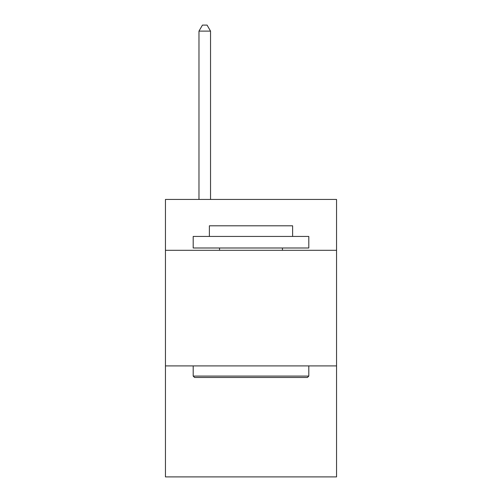 <?xml version="1.0" encoding="UTF-8"?>
<svg xmlns="http://www.w3.org/2000/svg" width="502" height="502" viewBox="0 0 502 502"><rect width="100%" height="100%" fill="white"/><g stroke="black" fill="none" stroke-linecap="round" stroke-linejoin="round"><path stroke-width="0.75" d="M336.553 250.303L336.553 199.438L165.447 199.438L165.447 250.303L336.553 250.303L336.553 476.9L165.447 476.9L165.447 250.303M336.553 365.914L165.447 365.914M194.581 377.479L193.195 376.086L308.805 376.086L307.419 377.479L194.581 377.479M308.805 236.436L308.805 247.994L193.195 247.994L193.195 236.436L308.805 236.436M209.378 236.436L209.378 225.8L292.622 225.8L292.622 236.436M308.805 365.914L308.805 376.086M193.195 365.914L193.195 376.086M282.444 247.994L282.444 250.303M219.556 247.994L219.556 250.303M210.539 199.438L210.539 31.111L198.974 31.111L198.974 199.438M198.974 31.111L202.444 25.1L207.069 25.1L210.539 31.111"/></g></svg>
